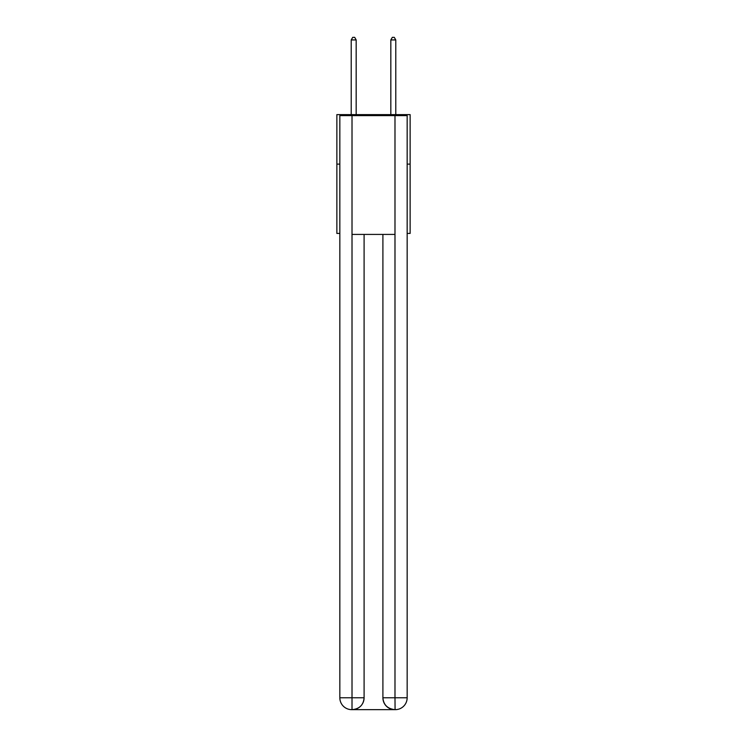 <?xml version="1.0" encoding="UTF-8"?>
<svg xmlns="http://www.w3.org/2000/svg" width="747" height="747" viewBox="0 0 747 747"><rect width="100%" height="100%" fill="white"/><g stroke="black" fill="none" stroke-linecap="round" stroke-linejoin="round"><path stroke-width="1.12" d="M339.838 164.116L336.869 164.116L336.869 114.618L410.131 114.618L410.131 233.428L407.162 233.428M336.869 164.116L336.869 233.428L339.838 233.428M410.131 164.116L407.162 164.116M351.716 709.65A11.877 11.877 0 0 1 339.838 697.773L364.097 697.773L364.097 234.418L364.097 697.773A11.877 11.877 0 0 1 352.21 709.65L351.716 709.65A11.877 11.877 0 0 1 339.838 697.773L339.838 115.608L352.014 115.608L352.014 234.418L394.986 234.418L394.986 115.608L352.014 115.608M394.986 115.608L407.162 115.608L407.162 697.773A11.877 11.877 0 0 1 395.284 709.65L394.789 709.65A11.877 11.877 0 0 1 382.903 697.773L382.903 234.418L382.903 697.773C383.51 704.776 387.469 708.735 394.789 709.65L352.21 709.65C359.559 708.884 363.518 704.925 364.097 697.773M382.903 697.773L394.986 697.773L395.079 709.65M352.014 234.418L352.014 709.65M356.17 114.618L356.17 39.927L351.221 39.927L351.221 114.618M351.221 39.927L352.705 37.35L354.685 37.35L356.17 39.927M395.779 114.618L395.779 39.927L390.83 39.927L390.83 114.618M390.83 39.927L392.315 37.35L394.295 37.35L395.779 39.927M394.986 234.418L394.986 697.773L407.162 697.773"/></g></svg>
